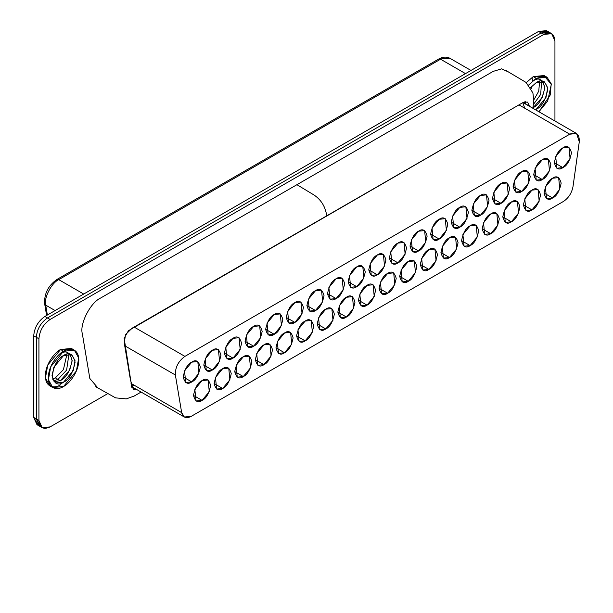 <?xml version="1.0" encoding="UTF-8"?>
<svg xmlns="http://www.w3.org/2000/svg" width="613" height="613" viewBox="0 0 613 613"><rect width="100%" height="100%" fill="white"/><g stroke="black" fill="none" stroke-linecap="round" stroke-linejoin="round"><path stroke-width="0.92" d="M38.397 425.246L33.715 417.453L33.715 335.801C34.428 327.61 38.144 321.166 44.879 316.461L538.566 31.432L547.654 31.592M533.823 99.927L538.735 91.168L539.632 81.253L538.735 91.168L533.823 99.927M55.377 377.876L63.43 369.601L66.94 354.161L63.43 369.601L55.377 377.876L52.534 379.118L55.377 377.876L57.982 379.378L53.369 380.964L57.982 379.378L66.618 370.106L68.963 353.954L66.618 370.106L57.982 379.378L55.377 377.876M550.259 33.094L541.172 32.933L47.485 317.963C40.749 322.668 37.033 329.12 36.32 337.303L36.32 418.963L41.002 426.755L36.32 418.963L36.32 337.303C37.033 329.12 40.749 322.668 47.485 317.963L541.172 32.933L549.064 32.152L541.172 32.933L538.566 31.432L541.172 32.933L550.259 33.094M541.654 81.046L540.666 94.433L533.387 104.547L540.666 94.433L541.654 81.046L540.666 94.433L533.387 104.547L540.666 94.433L541.654 81.046M551.669 33.661L554.941 40.887L554.941 121.014L554.941 40.887C554.229 33.523 550.512 31.37 543.777 34.443L551.669 33.661L549.064 32.152L546.459 30.65L538.566 31.432L44.879 316.461L47.485 317.963L44.879 316.461C38.144 321.166 34.428 327.61 33.715 335.801L36.32 337.303L33.715 335.801L33.715 417.453L36.32 418.963L33.715 417.453L36.987 424.686L39.592 426.188L36.32 418.963L36.32 337.303C37.033 329.12 40.749 322.668 47.485 317.963L541.172 32.933L47.485 317.963C40.749 322.668 37.033 329.12 36.32 337.303L38.925 338.805L38.925 420.464C39.638 427.828 43.354 429.981 50.09 426.909L107.704 393.653L50.09 426.909L42.197 427.69L38.925 420.464L36.32 418.963L39.592 426.188L42.197 427.69M465.505 73.614L440.563 59.216L58.764 279.651L83.697 294.048L58.764 279.651C51.484 282.854 43.607 298.255 45.714 305.136L55.101 310.561L45.714 305.136L47.37 315.021L45.714 305.136C43.607 298.255 51.484 282.854 58.764 279.651L440.563 59.216L465.505 73.614M56.158 281.152L56.925 279.467L438.724 59.032C442.716 56.741 446.456 56.496 449.934 58.289L438.724 59.032L449.934 58.289L470.991 70.449M56.925 279.467L58.764 279.651L56.925 279.467C48.212 285.627 44.121 293.719 44.649 303.741L45.714 305.136L44.649 303.741L46.611 315.457M66.403 351.034L65.024 350.467M184.904 356.383C178.299 361.249 175.119 367.455 175.372 375.003L181.67 412.626C182.942 417.591 186.122 418.832 191.202 416.357L563.454 201.439C568.535 198.045 571.714 193.133 572.986 186.697L579.285 141.802C579.538 133.963 576.358 131.427 569.753 134.193L184.904 356.383L134.094 327.051L184.904 356.383L569.753 134.193L518.95 104.861L569.753 134.193L576.595 133.511L579.285 141.802L572.986 186.697C571.714 193.133 568.535 198.045 563.454 201.439L191.202 416.357L184.36 417.032L181.67 412.626L131.013 383.378L181.67 412.626L175.372 375.003C175.119 367.455 178.299 361.249 184.904 356.383M531.977 209.899C527.931 212.795 525.073 211.148 523.418 204.957C525.073 196.842 527.931 191.9 531.977 190.13C536.023 187.226 538.881 188.873 540.536 195.072C538.881 203.179 536.023 208.121 531.977 209.899L539.187 201.187L538.03 189.524L531.977 190.13L524.766 198.842L525.923 210.497L531.977 209.899L523.418 204.957L531.977 209.899M490.737 233.706C486.691 236.603 483.833 234.955 482.178 228.764C483.833 220.657 486.691 215.707 490.737 213.937C494.783 211.041 497.641 212.688 499.296 218.879C497.641 226.986 494.783 231.929 490.737 233.706L497.948 224.994L496.791 213.339L490.737 213.937L483.527 222.649L484.684 234.304L490.737 233.706L482.178 228.764L490.737 233.706M449.498 257.514C445.452 260.41 442.594 258.763 440.939 252.571C442.594 244.464 445.452 239.522 449.498 237.744C453.543 234.848 456.401 236.495 458.057 242.687C456.401 250.801 453.543 255.744 449.498 257.514L456.708 248.801L455.551 237.147L449.498 237.744L442.287 246.457L443.444 258.111L449.498 257.514L440.939 252.571L449.498 257.514M408.258 281.321C404.212 284.225 401.354 282.578 399.699 276.379C401.354 268.272 404.212 263.329 408.258 261.552C412.304 258.655 415.162 260.303 416.817 266.494C415.162 274.609 412.304 279.551 408.258 281.321L415.468 272.609L414.311 260.954L408.258 261.552L401.048 270.272L402.205 281.926L408.258 281.321L399.699 276.379L408.258 281.321M367.018 305.136C362.973 308.032 360.115 306.385 358.459 300.194C360.115 292.079 362.973 287.137 367.018 285.367C371.064 282.463 373.922 284.11 375.577 290.309C373.922 298.416 371.064 303.358 367.018 305.136L374.229 296.424L373.072 284.761L367.018 285.367L359.808 294.079L360.965 305.734L367.018 305.136L358.459 300.194L367.018 305.136M325.779 328.943C321.733 331.84 318.875 330.192 317.22 324.001C318.875 315.894 321.733 310.952 325.779 309.174C329.825 306.278 332.683 307.925 334.338 314.117C332.683 322.223 329.825 327.166 325.779 328.943L332.989 320.231L331.832 308.577L325.779 309.174L318.568 317.886L319.725 329.541L325.779 328.943L317.22 324.001L325.779 328.943M284.539 352.751C280.493 355.655 277.635 354.007 275.98 347.809C277.635 339.702 280.493 334.759 284.539 332.982C288.585 330.085 291.443 331.733 293.098 337.924C291.443 346.038 288.585 350.981 284.539 352.751L291.75 344.039L290.593 332.384L284.539 332.982L277.329 341.694L278.486 353.356L284.539 352.751L275.98 347.809L284.539 352.751M243.3 376.566C239.254 379.462 236.396 377.815 234.741 371.624C236.396 363.509 239.254 358.567 243.3 356.789C247.346 353.893 250.204 355.54 251.859 361.739C250.204 369.846 247.346 374.788 243.3 376.566L250.51 367.846L249.353 356.191L243.3 356.789L236.089 365.509L237.246 377.164L243.3 376.566L234.741 371.624L243.3 376.566M202.06 400.373C198.014 403.27 195.156 401.622 193.501 395.431C195.156 387.316 198.014 382.374 202.06 380.604C206.106 377.7 208.964 379.347 210.619 385.546C208.964 393.653 206.106 398.596 202.06 400.373L209.271 391.661L208.114 380.006L202.06 380.604L194.85 389.316L196.007 400.971L202.06 400.373L193.501 395.431L202.06 400.373M542.283 179.532C538.237 182.429 535.387 180.781 533.724 174.59C535.387 166.483 538.237 161.541 542.283 159.763C546.336 156.867 549.187 158.514 550.849 164.705C549.187 172.812 546.336 177.755 542.283 179.532L549.493 170.82L548.336 159.165L542.283 159.763L535.08 168.475L536.237 180.13L542.283 179.532L533.724 174.59L542.283 179.532M501.043 203.34C496.997 206.244 494.147 204.596 492.484 198.397C494.147 190.291 496.997 185.348 501.043 183.571C505.097 180.674 507.947 182.322 509.61 188.513C507.947 196.627 505.097 201.57 501.043 203.34L508.254 194.627L507.097 182.973L501.043 183.571L493.84 192.283L494.998 203.945L501.043 203.34L492.484 198.397L501.043 203.34M459.811 227.155C455.758 230.051 452.907 228.404 451.245 222.213C452.907 214.098 455.758 209.156 459.811 207.378C463.857 204.481 466.708 206.129 468.37 212.328C466.708 220.435 463.857 225.377 459.811 227.155L467.014 218.435L465.857 206.78L459.811 207.378L452.601 216.098L453.758 227.752L459.811 227.155L451.245 222.213L459.811 227.155M418.572 250.962C414.518 253.859 411.668 252.211 410.005 246.02C411.668 237.905 414.518 232.963 418.572 231.193C422.618 228.289 425.468 229.944 427.131 236.135C425.468 244.242 422.618 249.184 418.572 250.962L425.774 242.25L424.617 230.595L418.572 231.193L411.361 239.905L412.518 251.56L418.572 250.962L410.005 246.02L418.572 250.962M377.332 274.77C373.279 277.666 370.428 276.019 368.765 269.827C370.428 261.72 373.279 256.778 377.332 255C381.378 252.104 384.228 253.751 385.891 259.943C384.228 268.05 381.378 272.992 377.332 274.77L384.535 266.057L383.378 254.403L377.332 255L370.122 263.713L371.279 275.367L377.332 274.77L368.765 269.827L377.332 274.77M336.093 298.577C332.039 301.481 329.189 299.834 327.526 293.635C329.189 285.528 332.039 280.585 336.093 278.808C340.138 275.911 342.989 277.559 344.652 283.75C342.989 291.865 340.138 296.807 336.093 298.577L343.295 289.865L342.138 278.21L336.093 278.808L328.882 287.52L330.039 299.182L336.093 298.577L327.526 293.635L336.093 298.577M294.853 322.392C290.8 325.288 287.949 323.641 286.286 317.45C287.949 309.335 290.8 304.393 294.853 302.623C298.899 299.719 301.749 301.366 303.412 307.565C301.749 315.672 298.899 320.614 294.853 322.392L302.056 313.672L300.899 302.017L294.853 302.623L287.643 311.335L288.8 322.99L294.853 322.392L286.286 317.45L294.853 322.392M253.613 346.199C249.56 349.096 246.71 347.448 245.047 341.257C246.71 333.143 249.56 328.2 253.613 326.43C257.659 323.534 260.51 325.181 262.172 331.372C260.51 339.479 257.659 344.422 253.613 346.199L260.816 337.487L259.659 325.832L253.613 326.43L246.403 335.142L247.56 346.797L253.613 346.199L245.047 341.257L253.613 346.199M212.374 370.007C208.32 372.903 205.47 371.256 203.807 365.064C205.47 356.958 208.32 352.015 212.374 350.238C216.42 347.341 219.27 348.989 220.933 355.18C219.27 363.294 216.42 368.237 212.374 370.007L219.577 361.295L218.42 349.64L212.374 350.238L205.163 358.95L206.32 370.604L212.374 370.007L203.807 365.064L212.374 370.007M191.754 381.914C187.701 384.811 184.85 383.163 183.187 376.972C184.85 368.857 187.701 363.915 191.754 362.145C195.8 359.241 198.65 360.888 200.313 367.087C198.65 375.194 195.8 380.137 191.754 381.914L198.957 373.202L197.8 361.54L191.754 362.145L184.544 370.857L185.701 382.512L191.754 381.914L183.187 376.972L191.754 381.914M232.994 358.107C228.94 361.003 226.09 359.356 224.427 353.165C226.09 345.05 228.94 340.108 232.994 338.33C237.039 335.434 239.89 337.081 241.553 343.272C239.89 351.387 237.039 356.329 232.994 358.107L240.196 349.387L239.039 337.732L232.994 338.33L225.783 347.05L226.94 358.705L232.994 358.107L224.427 353.165L232.994 358.107M274.233 334.292C270.18 337.196 267.329 335.549 265.667 329.35C267.329 321.243 270.18 316.3 274.233 314.523C278.279 311.626 281.129 313.274 282.792 319.465C281.129 327.58 278.279 332.522 274.233 334.292L281.436 325.58L280.279 313.925L274.233 314.523L267.023 323.235L268.18 334.897L274.233 334.292L265.667 329.35L274.233 334.292M315.473 310.484C311.419 313.381 308.569 311.733 306.906 305.542C308.569 297.435 311.419 292.493 315.473 290.715C319.519 287.819 322.369 289.466 324.032 295.658C322.369 303.764 319.519 308.707 315.473 310.484L322.676 301.772L321.519 290.118L315.473 290.715L308.262 299.428L309.419 311.082L315.473 310.484L306.906 305.542L315.473 310.484M356.712 286.677C352.659 289.574 349.808 287.926 348.146 281.735C349.808 273.62 352.659 268.678 356.712 266.908C360.758 264.004 363.609 265.651 365.271 271.85C363.609 279.957 360.758 284.899 356.712 286.677L363.915 277.965L362.758 266.303L356.712 266.908L349.502 275.62L350.659 287.275L356.712 286.677L348.146 281.735L356.712 286.677M397.952 262.862C393.898 265.766 391.048 264.119 389.385 257.92C391.048 249.813 393.898 244.871 397.952 243.093C401.998 240.196 404.848 241.844 406.511 248.035C404.848 256.15 401.998 261.092 397.952 262.862L405.155 254.15L403.998 242.495L397.952 243.093L390.742 251.813L391.899 263.467L397.952 262.862L389.385 257.92L397.952 262.862M439.192 239.055C435.138 241.951 432.288 240.304 430.625 234.112C432.288 226.005 435.138 221.063 439.192 219.285C443.237 216.389 446.088 218.036 447.751 224.228C446.088 232.342 443.237 237.285 439.192 239.055L446.394 230.342L445.237 218.688L439.192 219.285L431.981 227.998L433.138 239.652L439.192 239.055L430.625 234.112L439.192 239.055M480.431 215.247C476.378 218.144 473.527 216.496 471.864 210.305C473.527 202.19 476.378 197.248 480.431 195.478C484.477 192.582 487.327 194.229 488.99 200.42C487.327 208.527 484.477 213.47 480.431 215.247L487.634 206.535L486.477 194.88L480.431 195.478L473.221 204.19L474.378 215.845L480.431 215.247L471.864 210.305L480.431 215.247M521.663 191.44C517.617 194.336 514.767 192.689 513.104 186.498C514.767 178.383 517.617 173.441 521.663 171.671C525.716 168.767 528.567 170.414 530.23 176.613C528.567 184.72 525.716 189.662 521.663 191.44L528.873 182.728L527.716 171.065L521.663 171.671L514.46 180.383L515.617 192.038L521.663 191.44L513.104 186.498L521.663 191.44M562.903 167.625C558.857 170.529 556.006 168.881 554.344 162.683C556.006 154.576 558.857 149.633 562.903 147.856C566.956 144.959 569.806 146.607 571.469 152.798C569.806 160.912 566.956 165.855 562.903 167.625L570.113 158.913L568.956 147.258L562.903 147.856L555.7 156.568L556.857 168.23L562.903 167.625L554.344 162.683L562.903 167.625M222.68 388.466C218.634 391.362 215.776 389.715 214.121 383.523C215.776 375.417 218.634 370.474 222.68 368.697C226.726 365.8 229.584 367.448 231.239 373.639C229.584 381.753 226.726 386.696 222.68 388.466L229.89 379.754L228.733 368.099L222.68 368.697L215.469 377.409L216.627 389.063L222.68 388.466L214.121 383.523L222.68 388.466M263.919 364.658C259.874 367.555 257.016 365.907 255.36 359.716C257.016 351.601 259.874 346.659 263.919 344.889C267.965 341.993 270.823 343.64 272.478 349.831C270.823 357.938 267.965 362.881 263.919 364.658L271.13 355.946L269.973 344.291L263.919 344.889L256.709 353.601L257.866 365.256L263.919 364.658L255.36 359.716L263.919 364.658M305.159 340.851C301.113 343.747 298.255 342.1 296.6 335.909C298.255 327.794 301.113 322.852 305.159 321.082C309.205 318.178 312.063 319.825 313.718 326.024C312.063 334.131 309.205 339.073 305.159 340.851L312.369 332.139L311.212 320.476L305.159 321.082L297.949 329.794L299.106 341.449L305.159 340.851L296.6 335.909L305.159 340.851M346.399 317.036C342.353 319.94 339.495 318.293 337.84 312.094C339.495 303.987 342.353 299.044 346.399 297.267C350.444 294.37 353.303 296.018 354.958 302.209C353.303 310.324 350.444 315.266 346.399 317.036L353.609 308.324L352.452 296.669L346.399 297.267L339.188 305.979L340.345 317.641L346.399 317.036L337.84 312.094L346.399 317.036M387.638 293.229C383.592 296.125 380.734 294.478 379.079 288.286C380.734 280.179 383.592 275.237 387.638 273.459C391.684 270.563 394.542 272.21 396.197 278.402C394.542 286.516 391.684 291.459 387.638 293.229L394.849 284.516L393.692 272.862L387.638 273.459L380.428 282.172L381.585 293.826L387.638 293.229L379.079 288.286L387.638 293.229M428.878 269.421C424.832 272.318 421.974 270.67 420.319 264.479C421.974 256.364 424.832 251.422 428.878 249.652C432.924 246.755 435.782 248.403 437.437 254.594C435.782 262.701 432.924 267.643 428.878 269.421L436.088 260.709L434.931 249.054L428.878 249.652L421.667 258.364L422.824 270.019L428.878 269.421L420.319 264.479L428.878 269.421M470.117 245.614C466.072 248.51 463.213 246.863 461.558 240.671C463.213 232.557 466.072 227.615 470.117 225.845C474.163 222.94 477.021 224.588 478.676 230.787C477.021 238.894 474.163 243.836 470.117 245.614L477.328 236.894L476.171 225.239L470.117 225.845L462.907 234.557L464.064 246.211L470.117 245.614L461.558 240.671L470.117 245.614M511.357 221.799C507.311 224.703 504.453 223.055 502.798 216.856C504.453 208.749 507.311 203.807 511.357 202.029C515.403 199.133 518.261 200.78 519.916 206.972C518.261 215.086 515.403 220.029 511.357 221.799L518.567 213.086L517.41 201.432L511.357 202.029L504.147 210.742L505.304 222.404L511.357 221.799L502.798 216.856L511.357 221.799M552.597 197.991C548.551 200.888 545.693 199.24 544.038 193.049C545.693 184.942 548.551 180 552.597 178.222C556.642 175.326 559.5 176.973 561.156 183.164C559.5 191.271 556.642 196.214 552.597 197.991L559.807 189.279L558.65 177.624L552.597 178.222L545.386 186.934L546.543 198.589L552.597 197.991L544.038 193.049L552.597 197.991M124.715 345.755L175.372 375.003L124.715 345.755M522.812 102.632L524.72 108.187M524.399 101.896L525.655 102.884M134.806 385.569L131.466 386.044M57.982 379.378L66.618 370.106L68.963 353.954L66.618 370.106L57.982 379.378L53.369 380.964L57.982 379.378L60.587 380.88L57.982 379.378M50.09 319.465C43.354 324.177 39.638 330.622 38.925 338.805C39.638 330.622 43.354 324.177 50.09 319.465L47.485 317.963L50.09 319.465L543.777 34.443L50.09 319.465M547.049 77.253L551.21 83.782L550.206 95.046L538.919 111.758L547.685 101.022L551.317 84.418L544.62 76.372L536.26 78.318L547.049 77.253L544.068 75.529L533.279 76.602L536.26 78.318L528.682 85.015L536.26 78.318L533.279 76.602L526.283 82.602L533.279 76.602L545.455 76.571M60.587 384.749C56.128 388.037 45.538 388.864 45.331 375.938C45.538 362.773 56.128 351.379 60.587 349.51L72.763 349.479M493.197 71.376L501.641 68.848L508.767 72.112L501.641 68.848L493.197 71.376L296.937 184.689L493.197 71.376M97.965 388.029L89.827 378.474L82.349 333.801C79.383 324.131 90.456 302.508 100.67 298.002L296.937 184.689L314.124 195.064C321.319 199.999 325.518 206.926 326.706 215.845L132.01 328.254L125.481 334.683L124.27 343.096L130.416 379.807L133.327 389.332L136.63 389.477L131.887 387.646L124.163 338.33L128.416 330.706L523.349 102.333L529.486 106.31L527.578 102.087L523.479 102.271L326.706 215.845C325.518 206.926 321.319 199.999 314.124 195.064L296.937 184.689L100.67 298.002C90.456 302.508 79.383 324.131 82.349 333.801L89.827 378.474L97.965 388.029M543.777 34.443L541.172 32.933L543.777 34.443M38.925 420.464L38.925 338.805L36.32 337.303L36.32 418.963L38.925 420.464M525.318 101.689L525.762 104.164L525.318 101.689M132.906 387.324L131.856 387.577L132.906 387.324M70.097 354.092L72.119 360.927L69.675 370.091L60.587 380.451L54.051 381.884L60.587 380.451C66.043 378.06 69.89 371.401 72.127 360.467C69.89 352.123 66.043 349.9 60.587 353.808M63.568 355.525L53.852 367.271L52.113 377.072L55.408 382.979L63.568 382.167L73.276 370.428L75.016 360.628L71.721 354.72L63.568 355.525C69.024 351.617 72.863 353.839 75.1 362.183C72.863 373.118 69.024 379.776 63.568 382.167C58.112 386.075 54.266 383.861 52.028 375.508C54.266 364.582 58.112 357.915 63.568 355.525M74.357 350.161L71.376 348.437L60.587 349.51L63.568 351.226L74.357 350.161L78.717 357.969L76.41 370.934L63.568 386.466L52.772 387.539L48.419 379.723L50.718 366.758L63.568 351.226L60.587 349.51L47.737 365.041L45.439 378.006L49.799 385.822L52.772 387.539M63.568 351.226C59.101 353.096 48.511 364.497 48.304 377.662C48.511 390.581 59.101 389.753 63.568 386.466C68.028 384.596 78.617 373.202 78.824 360.038C78.617 347.119 68.028 347.939 63.568 351.226M542.789 81.192L544.811 88.027L542.367 97.191L533.279 107.543C538.735 105.152 542.582 98.494 544.819 87.559C542.582 79.215 538.735 76.993 533.279 80.901M536.26 82.617L530.574 87.628L536.26 82.617C541.708 78.709 545.555 80.931 547.792 89.283C545.555 100.21 541.708 106.877 536.26 109.267L545.968 97.521L547.708 87.72L544.413 81.813L536.26 82.617M535.394 109.727L536.26 109.267L535.394 109.727M522.958 102.547L576.595 133.511M184.36 417.032L131.55 386.542M528.72 104.57L528.889 103.505M531.21 88.739L531.563 86.479M532.942 77.912L532.444 81.077M531.609 86.433L531.233 88.793M95.666 386.703L115.589 397.868L126.278 398.887L134.27 396.006L141.105 392.059M532.858 108.263L533.8 100.762L532.904 92.923L526.084 82.441L506.476 70.786"/></g></svg>
